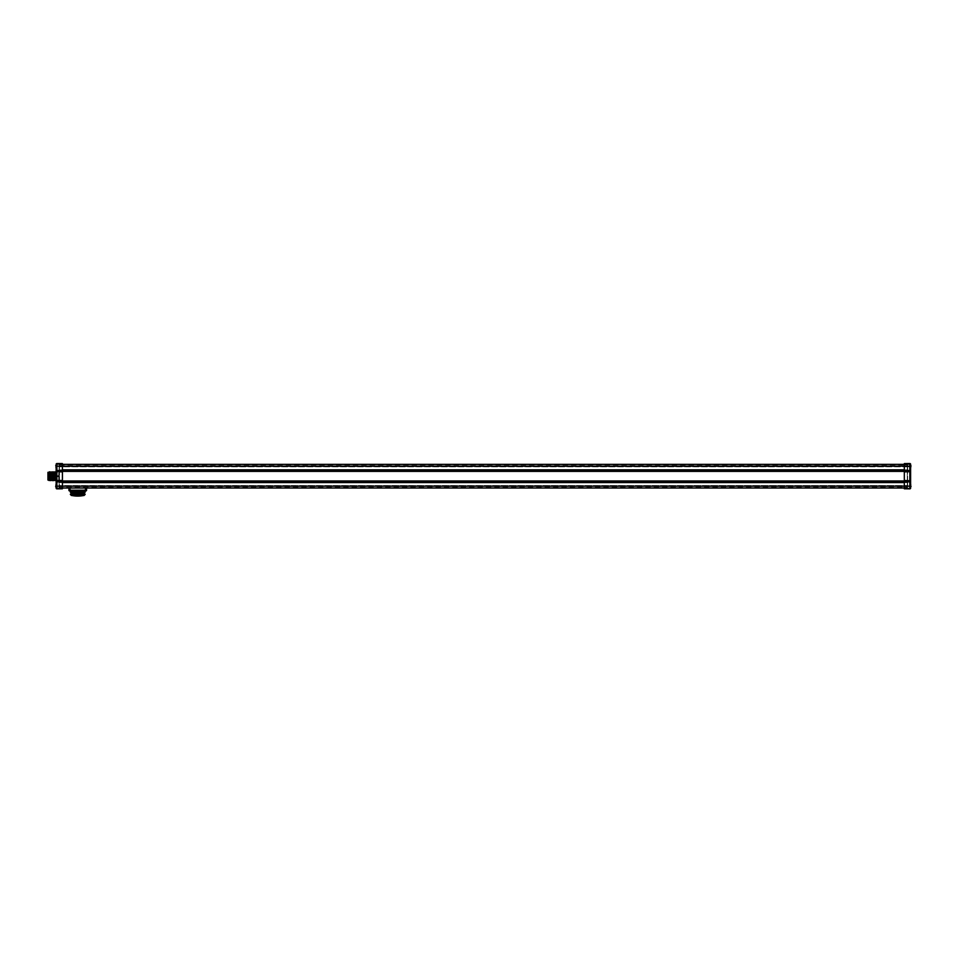 <?xml version="1.0" encoding="UTF-8"?>
<svg xmlns="http://www.w3.org/2000/svg" width="959" height="959" viewBox="0 0 959 959"><rect width="100%" height="100%" fill="white"/><g stroke="black" fill="none" stroke-linecap="round" stroke-linejoin="round"><path stroke-width="0.72" stroke-dasharray="4.79 3.6" d="M59.47 465.523L59.098 485.134L59.098 481.909L62.419 481.897L62.419 464.18L62.419 485.901L62.419 463.581L56.893 463.533L56.149 464.276L56.149 468.735L56.809 468.627L56.809 465.223L56.881 468.543M59.47 471.396L62.419 471.396L59.098 471.408L59.098 467.836L59.098 482.053M59.47 467.836L59.47 466.182L62.419 466.218L59.47 466.182L59.47 464.264L907.286 464.372L907.286 488.011L904.325 488.011L907.286 488.011L907.286 486.884L907.286 488.119L907.286 486.201L904.325 486.201L904.325 488.143L904.325 485.901L904.325 488.802L909.863 488.85L910.606 488.107L910.606 483.648L909.947 483.756L909.947 487.16L909.863 483.839M59.47 464.851L62.419 464.24L59.098 464.264L59.098 465.511M904.325 466.589L904.325 464.24L907.658 464.264L904.325 464.24L904.325 464.971L904.325 464.312L910.606 464.564L904.325 464.324L909.863 464.156L910.606 465.007L909.863 463.533L904.325 463.581L904.325 485.937L904.325 466.589L907.286 466.841L907.286 464.372L907.286 465.523L907.286 464.48L59.47 464.48L907.286 464.372L59.47 464.372L59.47 466.829L59.098 464.264L62.419 464.312L59.47 464.336M907.286 464.851L904.325 464.312M907.286 465.511L907.286 464.264L904.325 464.24L904.325 466.182L907.286 466.218L907.286 464.336M907.286 467.249L907.658 470.473L904.325 470.485L904.325 466.182L907.286 466.182L907.286 486.201M907.286 466.589L904.325 466.482M907.658 465.511L907.286 464.264L907.286 466.482M59.47 476.191L59.47 485.65L907.286 485.554L907.286 488.119L904.325 488.143L907.658 488.119L904.325 488.071L904.325 487.412L904.325 488.071L907.286 488.047M59.098 467.836L59.098 470.33M62.419 480.447L59.098 480.459L59.098 481.909M59.098 480.459L59.098 471.408M59.47 470.33L59.47 482.053M907.658 467.249L907.286 470.33M904.325 470.485L904.325 471.936L907.658 471.924L907.658 470.473M904.325 488.634L909.863 488.682L910.606 487.376L909.863 488.107L909.863 488.85L910.606 488.107A0.743 0.743 0 0 1 909.863 488.85L910.606 488.107L904.325 488.634M904.325 471.936L904.325 486.201M910.606 466.182L910.606 465.031M910.606 480.759L910.606 471.624M910.606 468.364L910.606 464.743L910.606 468.364L909.947 468.256L909.947 464.851L909.863 468.184L909.863 464.923L910.499 464.851L910.499 468.256L910.606 464.743M910.606 487.64L910.606 484.019L910.606 487.64L909.947 487.532L909.947 484.127L909.863 487.46L909.863 484.199L910.499 484.127L910.499 487.532L910.606 484.019M910.606 483.935L910.606 486.201M910.606 465.103L910.606 468.448M910.606 466.446L909.863 466.434L909.863 463.533A0.743 0.743 0 0 1 910.606 464.276A0.743 0.743 0 0 0 909.863 463.533L910.606 464.276L909.863 463.533L910.606 464.276L909.863 463.533L910.606 464.276L909.863 463.533L910.606 464.276L909.863 463.533L910.606 464.276L909.863 463.533L904.325 463.581M910.606 466.937L904.325 466.53M910.606 485.446L909.863 487.316L909.863 466.434L904.325 466.446M904.325 485.853L910.606 485.937M907.286 485.901L904.325 485.901L909.863 485.949L909.863 488.85L910.606 488.107L909.863 488.85L910.606 488.107L909.863 488.85L904.325 488.802M909.863 464.923L909.863 468.184M909.863 466.553L909.863 468.04L909.863 466.553M909.899 466.553L909.899 468.1L909.899 466.553M910.511 466.553L910.511 468.1L910.511 466.553M909.863 465.067L911.05 465.618L911.05 467.501L911.05 465.846L911.05 467.261L911.05 465.942L911.05 467.165L911.05 465.942L910.247 465.93L911.05 465.942L911.05 467.86L910.511 468.471L910.511 465.367L910.511 468.471L909.899 466.925L909.863 468.4M910.978 467.177L910.247 467.309L910.978 467.177L910.247 466.17L911.05 467.632L911.05 466.218L911.026 467.201L910.247 467.201L911.026 467.201M909.863 484.199L909.863 487.46M909.899 485.829L909.899 487.376L909.899 485.829M910.511 485.829L910.511 487.376L910.511 485.829M909.863 483.983L909.899 487.016L909.899 483.911L910.511 485.458L910.511 483.911L911.05 484.523L911.05 486.776L909.863 487.316M911.05 485.829L911.05 484.882L911.05 485.829M910.247 486.021L911.05 485.458L910.247 486.105L911.05 486.165M910.978 485.398L910.247 485.398L910.978 485.398M910.247 485.206L911.05 485.218L910.247 485.182M910.247 485.266L910.954 485.674L910.247 485.266L911.05 484.751L910.978 485.889L910.247 485.038L911.05 485.122M910.606 487.28L909.863 487.088M910.511 485.458L910.511 487.016L910.511 485.458M910.978 485.038L910.247 485.038L910.978 485.038M910.247 484.834L911.05 484.846L910.247 484.822M910.247 485.853L910.954 485.853L910.247 485.853M910.499 468.627L909.947 465.223L909.863 468.543L909.863 465.295L910.499 465.223L910.499 468.627M909.863 465.295L909.863 468.543M909.863 466.925L909.863 465.439L909.863 466.925M909.899 466.925L909.899 465.367L909.899 466.925M910.247 467.141L911.05 467.261M910.954 466.709L910.247 466.709L910.954 466.709M910.978 466.494L910.247 466.494L910.978 466.494M910.247 466.302L911.05 466.218M910.247 467.117L910.978 466.733L910.247 467.117M910.247 467.309L910.978 467.357L910.247 467.309M910.247 467.501L911.05 467.632M907.658 470.33L907.658 471.924M904.325 480.962L907.658 480.974L907.658 481.838L904.325 481.826M904.325 480.986L907.658 481.01L907.658 485.134L907.658 481.838M59.47 487.268L59.47 487.903L59.47 487.268L907.286 487.268L907.286 488.011L907.286 485.65M59.098 484.547L59.47 488.011L907.286 488.011L59.47 488.011L59.47 485.65M59.47 484.547L59.098 488.119L59.47 485.901L62.419 485.901L62.419 488.143L62.419 481.897M59.098 476.191L59.098 466.841L59.098 485.542L907.658 485.542L907.658 466.841L907.286 485.578L907.286 466.841L59.47 466.841M85.471 488.011L68.928 488.011L85.471 488.011L85.471 490.229L86.574 490.229L86.574 488.011M904.325 485.59L907.286 485.578L907.286 466.841M907.286 464.264L904.325 464.24L907.286 464.264M62.419 485.793L59.47 485.793L62.419 485.59M62.419 463.748L56.893 463.7L56.149 465.007L56.893 464.156L56.893 463.533L56.149 464.276A0.743 0.743 0 0 1 56.893 463.533L56.149 464.276L62.419 463.748M62.419 488.802L62.419 485.937L56.893 485.949L56.893 488.85L56.149 488.107L56.893 488.85L62.419 488.802L56.893 488.85L56.149 488.107L56.893 488.85A0.743 0.743 0 0 1 56.149 488.107A0.743 0.743 0 0 0 56.893 488.85M62.419 488.634L56.893 488.682L62.419 488.634M59.098 487.532L62.419 488.071L62.419 487.412L62.419 488.071L59.098 488.047M56.149 487.819L62.419 488.203L56.893 488.227L56.149 487.376L56.149 488.107M56.149 486.98L56.149 483.935L56.149 487.64L56.149 484.019L56.149 487.64L56.809 487.532L56.809 484.127L56.881 487.46M56.149 471.025L56.149 481.358L56.149 471.025M56.149 480.759L56.149 471.624M56.149 464.743L56.149 468.364L56.149 464.743L56.809 464.851L56.809 468.256L56.881 464.923L56.881 468.184L56.257 468.256L56.257 464.851L56.149 468.364M56.149 468.448L56.149 466.182M56.149 485.937L62.419 485.853M56.149 485.446L56.893 485.865L56.893 466.518L56.149 466.937M62.419 466.53L56.149 466.446M62.419 466.446L56.893 466.434L56.893 463.533L56.149 464.276L56.893 463.533L56.149 464.276L56.893 463.533L62.419 463.581M55.778 471.66L55.778 480.723M55.778 476.191L55.778 471.756L55.778 480.627L55.778 476.191L55.035 476.191C55.166 470.473 55.286 470.473 55.406 476.191C55.526 481.909 55.658 481.909 55.778 476.191L55.035 476.191C54.915 481.909 54.795 481.909 54.675 476.191C54.543 470.473 54.423 470.473 54.303 476.191C54.184 481.909 54.052 481.909 53.932 476.191C53.812 470.473 53.68 470.473 53.56 476.191L53.32 480.027M52.577 480.027L52.829 476.191C52.949 470.473 53.069 470.473 53.189 476.191M55.298 476.191L55.226 478.649L55.298 476.191M54.759 472.224L54.459 479.26L54.759 472.224M54.016 472.224L53.728 479.26L53.752 471.768M53.272 472.224L52.973 479.584L53.009 471.768M55.514 476.191L55.322 480.159L55.514 476.191M54.591 480.159L54.855 473.734L54.855 480.615M54.148 473.123L53.848 480.159L54.148 473.123M53.105 480.159L53.404 473.123L53.368 480.615M52.277 471.768L52.242 479.272M51.798 472.224L51.51 479.272M51.067 472.224L50.767 479.272M52.661 473.123L52.373 480.159M51.93 473.111L51.63 480.159M51.187 473.111L51.163 480.615M52.457 476.191C52.337 470.473 52.206 470.473 52.086 476.191C51.966 481.909 51.834 481.909 51.714 476.191C51.594 470.473 51.474 470.473 51.342 476.191C51.223 481.909 51.103 481.909 50.983 476.191M50.851 472.355L50.611 476.191C50.491 481.909 50.359 481.909 50.24 476.191M50.12 472.355L49.868 476.191C49.748 481.909 49.628 481.909 49.496 476.191C49.377 470.473 49.257 470.473 49.137 476.191C49.005 481.909 48.885 481.909 48.765 476.191M48.693 473.59L48.693 480.159C48.849 479.512 49.005 467.62 49.173 473.938C49.329 481.37 49.484 481.754 49.64 475.089C49.796 467.716 49.952 476.515 50.108 479.848L50.587 472.751M50.324 472.224L49.952 480.159L50.06 471.768M50.383 472.751L49.952 480.159L49.532 472.547L49.113 478.733C48.969 472.104 48.825 470.893 48.693 475.113L48.693 480.159M48.693 478.493L48.693 472.284L48.693 478.493M54.447 478.026L54.447 473.123L47.95 472.799L47.95 479.584L47.95 472.799L47.95 479.584L48.25 473.099L48.25 479.284L54.447 479.26L54.519 473.195L54.447 478.026L48.537 478.073M54.447 478.649L48.537 478.649M54.519 478.601L54.519 477.966M56.365 476.191L56.365 473.458L56.365 476.191M57.12 476.191L58.727 476.671L58.727 480.615L58.727 471.768L58.727 475.712L57.12 476.191M57.432 475.7L58.727 475.712L58.727 476.671L57.432 476.683M56.149 484.019L56.881 484.199M56.245 485.829L56.245 487.376L56.245 485.829M56.509 486.417L55.706 486.537L55.706 484.523L56.245 483.911L56.245 487.016L56.245 483.911L56.857 483.911L56.881 486.944L56.881 483.983M55.706 486.441L55.706 485.122L55.706 486.405L56.857 487.016L56.857 485.458L56.881 486.944M55.706 485.829L55.706 485.218L55.706 485.829M55.778 485.206L56.509 485.182L55.706 485.458L56.509 486.261L55.706 485.218M56.509 486.045L55.706 486.165M55.778 486.261L56.509 486.261L55.778 486.261M56.509 486.477L55.73 486.477L56.509 486.477M56.509 485.23L56.509 485.853L55.778 485.65L56.509 484.822L55.706 485.122M56.881 468.184L56.881 464.923M56.881 466.553L56.857 468.1L56.857 466.553M56.245 466.553L56.245 468.1L56.245 466.553M55.706 466.553L55.706 467.501L55.706 466.553M56.881 468.4L56.857 466.925L56.857 468.471L55.706 467.86L55.778 466.733L56.509 466.745L55.778 466.362L56.509 467.201L55.73 467.201L56.509 467.117L55.778 467.117L55.706 465.942L56.245 465.367L56.245 468.471L56.245 465.367L56.857 465.367L56.881 468.4L56.881 465.439M56.509 467.141L55.706 467.261M56.509 466.338L55.706 466.925L55.706 466.314M56.509 465.978L55.706 465.942M56.149 465.103L56.881 465.295M55.706 466.925L55.706 467.632L56.509 467.117L55.706 466.925M55.778 467.357L56.509 467.357L55.802 467.309M56.509 467.548L55.73 467.572L56.509 467.572M55.706 467.536L56.881 468.04M56.509 466.53L55.802 466.53L56.509 466.53M56.509 467.501L55.706 467.632M55.802 466.709L56.509 466.733L55.802 466.709M56.149 483.648L56.809 483.756L56.809 487.16L56.881 483.839L56.881 487.088L56.257 487.16L56.257 483.756L56.149 487.28M56.881 487.088L56.881 483.839M62.419 480.986L59.098 481.01L62.419 480.962M59.47 487.532L59.47 486.86M59.098 486.872L59.098 488.119L62.419 488.143L59.47 488.047M59.47 488.119L62.419 488.143L59.47 488.119M86.574 490.229A0.743 0.743 0 0 1 85.83 490.96L69.659 490.96A0.743 0.743 0 0 1 68.928 490.229L68.928 488.011M83.661 490.96L71.841 490.96L83.661 491.032M84.104 491.032L71.398 491.032L70.367 492.075L85.135 492.075L84.104 491.032M70.367 492.075L85.135 492.075M84.104 493.25L71.398 493.25L70.367 494.436L85.135 494.436L70.367 494.281M71.398 495.467L84.104 495.467M83.805 495.467L71.697 495.467A29.537 29.537 0 0 0 83.805 495.467L71.697 495.467M907.286 469.826L904.325 469.826M62.419 469.826L59.47 469.826M907.286 466.733L59.47 466.733M59.098 470.473L62.419 470.485M59.098 470.545L62.419 470.557M907.286 470.605L904.325 470.605M62.419 470.605L59.47 470.605M907.658 470.545L904.325 470.557M909.863 464.156L904.325 463.748L909.863 464.024M909.863 488.227L904.325 488.059M909.863 488.85L910.606 488.107L909.863 488.359M910.954 466.17L910.247 466.17L910.954 466.17M910.247 466.769L910.954 466.769L910.247 466.769M910.954 466.937L910.247 466.937L910.954 466.937M910.247 466.985L910.978 466.985L910.247 466.985M910.954 485.446L910.247 485.446L910.954 485.446M910.954 486.213L910.247 486.213L910.954 486.213M910.247 486.261L910.978 486.261L910.247 486.261M910.499 487.16L910.499 483.756L910.499 487.16M910.954 485.074L910.247 485.074L910.954 485.074M910.247 485.889L910.978 485.889L910.247 485.889M910.954 466.53L910.247 466.53L910.954 466.53M904.325 480.447L907.658 480.459M907.658 481.909L904.325 481.897M59.47 486.165L62.419 486.165M904.325 486.165L907.286 486.165M907.286 487.903L59.47 487.903L907.286 487.903M904.325 466.793L907.286 466.805M904.325 485.793L907.286 485.793M62.419 466.793L59.47 466.805M56.893 464.156L62.419 464.18L56.149 464.564M56.893 463.533L56.149 464.276L56.893 464.024M48.022 472.284L48.022 480.111M54.519 473.195L54.519 479.188M48.537 477.75L54.519 477.738M48.537 478.337L54.519 478.361M56.521 476.191L56.833 473.123L56.833 479.26L56.521 476.191C56.521 479.908 56.521 479.908 56.521 476.191C56.521 479.908 56.521 479.908 56.521 476.191M57.6 476.683L57.6 475.7M57.66 475.7L57.66 476.683M56.257 484.127L56.257 487.532L56.257 484.127M55.802 486.213L56.509 486.213L55.802 486.213M55.802 485.446L56.509 485.446L55.802 485.446M56.509 485.398L55.778 485.398L56.509 485.398M56.509 466.769L55.802 466.769L56.509 466.769M55.802 466.937L56.509 466.937L55.802 466.937M55.802 466.17L56.509 466.17L55.802 466.17M56.509 466.122L55.778 466.122L56.509 466.122M56.257 465.223L56.257 468.627L56.257 465.223M56.509 466.494L55.778 466.494L56.509 466.494M55.802 485.853L56.509 485.853L55.802 485.853M55.802 485.074L56.509 485.074L55.802 485.074M56.509 485.038L55.778 485.038L56.509 485.038M62.419 471.936L59.098 471.924M59.098 481.838L62.419 481.826M59.47 486.201L62.419 486.201M907.286 482.557L904.325 482.557M62.419 482.557L59.47 482.557M907.286 481.778L904.325 481.778M62.419 481.778L59.47 481.778M62.419 466.589L59.47 466.589M59.47 466.482L62.419 466.482M69.659 490.96A0.743 0.743 0 0 1 68.928 490.229L70.031 490.229L70.031 488.011M70.031 490.96L70.031 490.229L85.471 490.229L85.471 490.96M84.02 491.032L84.02 495.467M71.469 491.032L71.469 495.467M59.47 465.115L907.286 465.115M62.419 464.971L59.098 465.007M911.05 467.501L909.863 468.04M910.247 465.978L911.05 465.846M911.05 484.882L909.863 484.343M910.247 486.417L911.05 486.537M911.05 486.405L909.863 486.944M910.247 484.882L911.05 484.751M911.05 465.978L909.863 465.439M904.325 487.412L907.658 487.376M904.325 464.971L907.658 465.007M62.419 488.059L56.893 488.107L56.149 487.376M62.419 464.324L56.893 464.276L56.149 465.007M48.537 477.63L54.519 477.606M54.519 475.82L56.365 475.736L54.519 475.82M56.293 476.575L54.519 476.563L56.293 476.575M58.727 471.768L57.66 471.768L56.365 473.458M58.727 480.615L57.6 480.579L56.365 478.925M54.519 474.717L56.365 474.801M54.519 473.974L56.365 473.89M54.519 478.409L56.365 478.493M54.519 477.666L56.365 477.582M55.706 484.882L56.881 484.343M55.706 486.776L56.881 487.316M56.509 485.182L55.73 485.182L56.509 485.182M55.706 465.618L56.881 465.067M56.509 465.906L55.73 465.906L56.509 465.906M56.509 466.278L55.73 466.278L56.509 466.278M56.509 486.105L55.73 486.105L56.509 486.105M56.509 484.822L55.73 484.822L56.509 484.822M56.509 484.882L55.706 484.751M62.419 487.412L59.098 487.376"/><path stroke-width="1.44" d="M62.419 464.372L904.325 464.372L62.419 464.372M910.606 487.376L909.863 488.85L904.325 488.802L904.325 463.581L909.863 463.533L910.606 464.276L910.606 471.624L910.606 466.182L909.863 466.182L909.863 470.509L904.325 470.497M904.325 480.483L910.606 480.759L910.606 481.874L904.325 481.897M904.325 471.9L910.606 471.624L910.606 486.201L909.863 486.201L909.863 488.85L910.606 488.107A0.743 0.743 0 0 1 909.863 488.85L910.606 488.107A0.743 0.743 0 0 1 909.863 488.85L910.606 488.107L909.863 488.85L910.606 488.107L910.606 481.874L904.325 481.37M910.606 465.007L910.606 464.276A0.743 0.743 0 0 0 909.863 463.533L910.606 464.276L909.863 463.533L904.325 463.581M910.606 465.031L909.863 463.533L909.863 466.182L62.419 466.218L62.419 488.802L56.893 488.85L56.149 488.107L56.149 470.509L62.419 470.497M904.325 471.013L910.606 470.509L909.863 471.037L909.863 486.201L904.325 486.201M910.606 464.276L909.863 463.533L910.606 464.276M909.863 488.85L910.606 488.107L909.863 488.85L910.606 488.107L909.863 488.85L904.325 488.802M910.511 468.471L910.511 465.007M910.511 487.376L910.511 483.911M62.419 488.011L904.325 488.011L62.419 488.011M62.419 463.581L56.893 463.533L62.419 463.581L62.419 466.182L56.893 466.182L56.893 463.533L56.149 464.276A0.743 0.743 0 0 1 56.893 463.533L56.149 464.276A0.743 0.743 0 0 1 56.893 463.533L56.149 464.564M56.893 463.533L56.149 464.276L56.893 463.533L56.149 464.276L56.149 470.509L62.419 471.013M62.419 471.9L56.149 471.624L56.149 468.448M56.149 471.025L56.149 486.98M56.149 481.358L56.893 480.459L56.893 466.182L56.149 466.182L56.149 468.735M56.149 486.201L56.893 486.201L56.893 481.874L56.149 481.874L56.893 480.459L62.419 480.483M56.149 488.107L56.893 488.85L56.149 488.107A0.743 0.743 0 0 0 56.893 488.85L56.149 488.107L56.893 488.85L62.419 488.802M55.778 471.756L54.855 473.734L54.759 472.224L55.119 480.159L54.759 472.224L54.148 473.123L54.016 472.224L54.387 480.159L54.016 472.224L53.404 473.123L53.272 472.224L53.644 480.159L53.272 472.224L52.661 473.123M53.56 476.191C53.68 470.473 53.812 470.473 53.932 476.191C54.052 481.909 54.184 481.909 54.303 476.191C54.423 470.473 54.543 470.473 54.675 476.191C54.795 481.909 54.915 481.909 55.035 476.191C55.166 470.473 55.286 470.473 55.406 476.191C55.526 481.909 55.658 481.909 55.778 476.191M50.767 479.272L50.527 472.224L50.983 476.191C51.103 481.909 51.223 481.909 51.342 476.191C51.474 470.473 51.594 470.473 51.714 476.191C51.834 481.909 51.966 481.909 52.086 476.191C52.206 470.473 52.337 470.473 52.457 476.191L52.637 480.615L53.728 479.26L53.644 480.159L54.591 480.159L54.219 472.224L54.591 480.159L55.322 480.159L54.951 472.224L55.778 480.627M53.368 480.615L53.189 476.191C53.069 470.473 52.949 470.473 52.829 476.191M52.637 480.615L51.93 473.111M55.226 478.649L55.119 480.159L55.226 478.649M54.459 479.26L54.387 480.159L54.459 479.26M52.841 479.632L52.541 472.224L52.577 480.027M53.848 480.159L53.476 472.224L53.848 480.159M52.242 479.272L51.798 472.224L52.541 472.224M51.51 479.272L51.187 473.111M49.784 472.224L50.419 480.615L50.06 471.768L48.849 472.224L48.693 480.183L48.849 472.224M50.899 480.159L51.63 480.159L51.798 472.224M51.63 480.159L52.373 480.159M50.851 472.355L50.12 472.355L50.24 476.191C50.359 481.909 50.491 481.909 50.611 476.191M49.868 476.191C49.748 481.909 49.628 481.909 49.496 476.191C49.377 470.473 49.257 470.473 49.137 476.191C49.005 481.909 48.885 481.909 48.765 476.191L48.693 473.59M50.156 480.159L49.412 480.159L49.053 472.224M50.383 472.751L49.952 480.159L49.532 472.547L49.113 478.733C48.969 472.104 48.825 470.893 48.693 475.113M47.95 479.584L47.95 472.355L48.693 472.284M47.95 480.027L48.693 480.111M56.245 483.911L55.706 486.537M56.245 465.367L56.245 468.471M62.419 480.986L904.325 480.986M62.419 471.396L904.325 471.396M86.574 490.229L68.928 490.229A0.743 0.743 0 0 0 69.659 490.96L85.83 490.96A0.743 0.743 0 0 0 86.574 490.229L86.574 488.011M69.659 490.96A0.743 0.743 0 0 1 68.928 490.229L68.928 488.011M84.02 491.032L85.135 492.075L70.367 492.075L71.398 491.032L84.02 491.032L84.02 492.219L70.367 492.075M71.469 491.032L71.469 494.281L70.367 494.281L71.398 493.25L70.367 492.219L71.398 493.25L84.104 493.25L85.135 492.075M84.104 493.25L85.135 494.281L84.104 493.25L85.135 492.219L84.02 492.219L84.02 494.281L85.135 494.436L70.367 494.436L71.398 495.467L70.367 494.281M71.469 495.467L71.469 494.281L84.02 494.281L84.02 495.467L71.398 495.467M84.104 495.467L85.135 494.436L84.02 495.467M71.697 495.467A29.537 29.537 0 0 0 83.805 495.467M904.325 469.826L62.419 469.826M904.325 470.605L62.419 470.605M62.419 486.165L904.325 486.165M62.419 481.897L56.893 481.874L62.419 481.37M56.893 488.85L56.893 486.201L62.419 486.201M48.022 480.111L48.022 472.284M904.325 482.557L62.419 482.557M904.325 481.778L62.419 481.778M70.031 490.96L70.031 488.011M85.471 490.96L85.471 488.011M911.05 486.405L910.511 487.016M911.05 465.978L910.511 465.367M55.706 486.776L56.245 487.376M55.706 465.618L56.245 465.007"/></g></svg>
